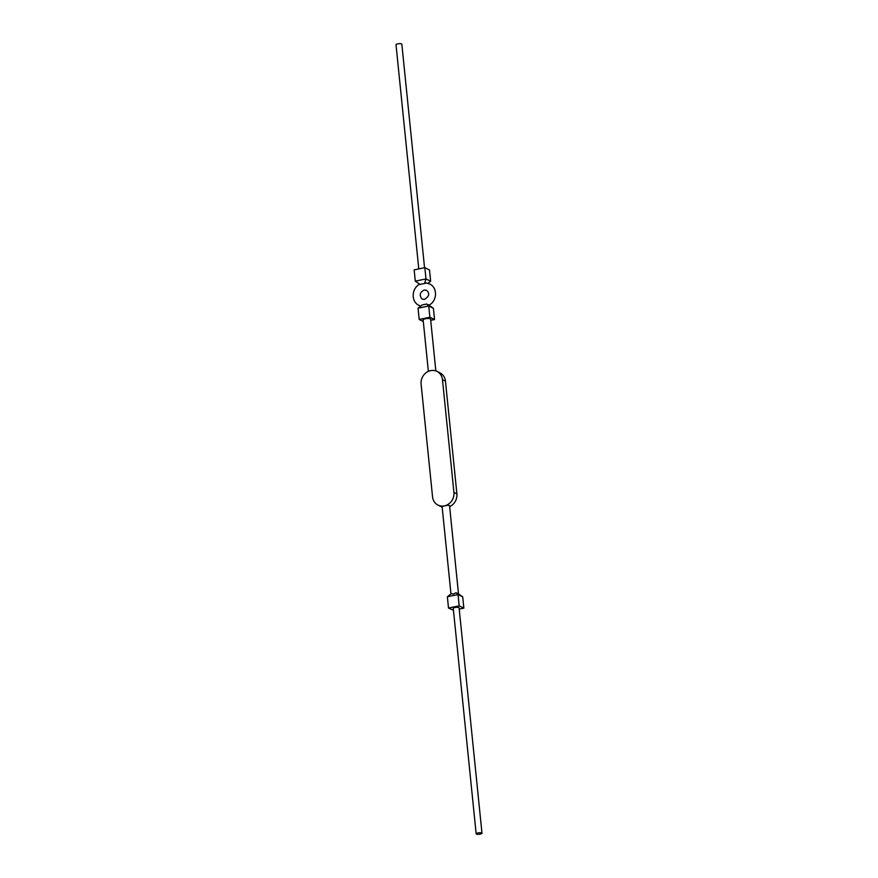 <?xml version="1.0" encoding="UTF-8"?>
<svg xmlns="http://www.w3.org/2000/svg" width="878" height="878" viewBox="0 0 878 878"><rect width="100%" height="100%" fill="white"/><g stroke="black" fill="none" stroke-linecap="round" stroke-linejoin="round"><path stroke-width="1.32" d="M428.464 305.138L428.771 305.237C437.211 301.439 437.968 287.644 429.627 283.978L425.962 282.957M424.546 267.713L401.839 44.152A2.93 0.746 174.2 0 0 401.597 43.9A2.93 0.746 174.2 0 0 398.294 43.779A2.93 0.746 174.2 0 0 396.011 44.745L418.784 268.898M459.216 609.08L463.847 608.125L462.706 596.842L458.042 594.56L447.363 596.766L451.248 593.704L453.333 594.044L456.077 592.705L458.525 594.132L449.547 505.739L448.406 505.19L444.378 505.893A11.71 10.503 -63.8 0 0 453.926 492.415L442.468 379.691A11.71 10.503 -63.8 0 0 436.959 371.383A11.71 10.503 -63.8 0 0 430.637 370.626A11.71 10.503 -63.8 0 0 421.1 384.103L432.547 496.827A11.71 10.503 -63.8 0 0 438.056 505.124A11.71 10.503 -63.8 0 0 444.378 505.893L442.095 506.496L450.974 593.912M476.161 833.826L453.257 608.377A2.93 0.746 -5.8 0 1 455.013 607.499A2.93 0.746 -5.8 0 1 459.084 607.785L481.989 833.233A2.93 0.746 -5.8 0 1 480.244 834.1A2.93 0.746 -5.8 0 1 476.161 833.826A2.93 0.746 -5.8 0 1 477.906 832.959A2.93 0.746 -5.8 0 1 481.989 833.233M428.365 371.361L423.13 319.877A3.753 0.955 -5.8 0 1 425.369 318.769A3.753 0.955 -5.8 0 1 430.593 319.12L435.85 370.922M436.959 371.383L439.944 372.854A11.71 10.503 116.2 0 1 445.453 381.151L456.9 493.875A11.71 10.503 116.2 0 1 449.635 506.617M442.15 507.056A11.71 10.503 116.2 0 1 441.041 506.595L438.056 505.124M463.847 608.125L459.194 605.831L458.042 594.56L456.077 592.705M462.706 596.842L458.514 593.956M459.194 605.831L448.504 608.037L447.363 596.766M448.504 608.037L453.454 610.265M415.294 281.136L420.079 284.428L424.568 283.495L425.984 278.93L415.294 281.136L414.153 269.853L424.842 267.647L425.984 278.93L430.637 281.212L427.948 283.331M426.225 283.023L424.568 283.495M424.842 267.647L429.496 269.941L430.637 281.212M430.714 320.327L434.533 319.548L433.392 308.277L428.738 305.983L426.653 304.018L428.607 304.984M433.392 308.277L428.892 305.171M434.533 319.548L429.88 317.254L428.738 305.983L418.049 308.189L422.164 304.94L426.653 304.018M429.88 317.254L419.19 319.46L418.049 308.189M419.19 319.46L423.295 321.48M442.468 379.691L445.453 381.151M456.9 493.875L453.926 492.415M419.914 284.165C411.475 287.962 410.717 301.758 419.069 305.423L420.738 306.071M424.228 290.025C419.728 292.352 419.047 295.381 422.175 299.113L424.458 299.376C429.32 296.457 430 293.428 426.521 290.289L424.228 290.025"/></g></svg>
